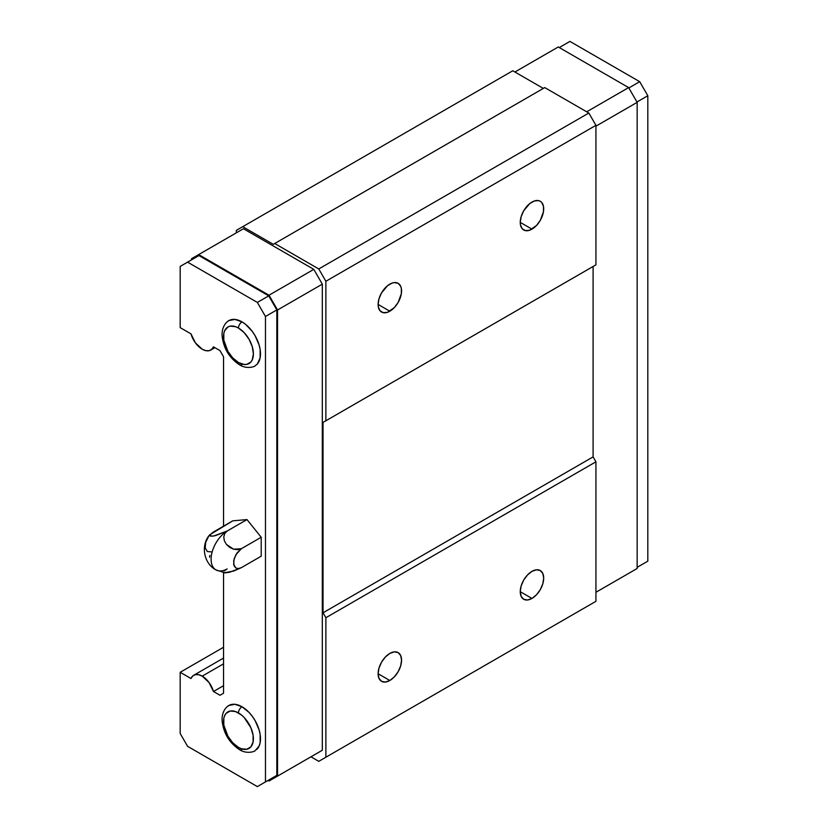 <?xml version="1.0" encoding="UTF-8"?>
<svg xmlns="http://www.w3.org/2000/svg" width="828" height="828" viewBox="0 0 828 828"><rect width="100%" height="100%" fill="white"/><g stroke="black" fill="none" stroke-linecap="round" stroke-linejoin="round"><path stroke-width="1.24" d="M209.556 535.323L210.033 534.495C200.272 544.752 203.709 563.578 215.911 569.881A23.215 13.403 -60 0 1 212.278 551.51A23.215 13.403 -60 0 1 227.141 531.038L215.435 535.623L212.196 536.202L209.556 535.323L212.931 532.3L232.771 520.843L246.992 519.58L261.203 537.258L261.203 556.209L241.352 567.666L238.329 568.577L235.794 567.956L233.662 564.437L234.107 558.848L236.974 552.99L241.352 548.716L237.698 549.678L233.599 549.202L229.646 547.36L226.406 544.4L224.347 540.767L223.767 536.979L224.75 533.563L227.141 531.038L213.696 535.995L210.136 536.089L209.857 534.722L232.771 520.843L246.992 519.58L227.141 531.038L246.992 519.58L261.203 537.258L241.352 548.716L261.203 537.258L261.203 556.209L241.352 567.666L238.329 568.577L235.794 567.956L234.107 565.907L233.662 560.835L235.794 554.853L241.352 548.716L233.599 549.202L226.406 544.4L224.347 540.767L223.767 536.979L224.75 533.563L227.141 531.038A23.215 13.403 120 0 0 212.278 551.51A23.215 13.403 120 0 0 215.911 569.881A23.215 13.403 -60 0 0 227.141 568.939L224.75 570.627M531.969 229.149L520.243 222.38L520.47 224.895L522.22 228.766L525.459 230.629L529.682 230.215L536.461 225.526L540.27 220.403L543.478 211.616L543.478 206.327L541.719 202.456L540.27 201.256A16.581 9.574 -60 0 1 542.806 214.535A16.581 9.574 -60 0 1 531.969 229.149A16.581 9.574 -60 0 1 523.679 229.977A16.581 9.574 -60 0 1 521.143 216.688A16.581 9.574 -60 0 1 531.969 202.073A16.581 9.574 -60 0 1 540.27 201.256L538.49 200.593L534.257 201.007L529.682 203.657L523.679 210.829L521.143 216.688L520.243 222.38L531.969 229.149M531.969 598.437L520.243 591.668L521.143 585.965L523.679 580.107L527.488 574.974L531.969 571.361A16.581 9.574 -60 0 1 540.27 570.533A16.581 9.574 -60 0 1 542.806 583.823A16.581 9.574 -60 0 1 531.969 598.437L527.488 600L523.679 599.255L521.143 596.336L520.243 591.668L531.969 598.437A16.581 9.574 -60 0 1 523.679 599.255A16.581 9.574 -60 0 1 521.143 585.965A16.581 9.574 -60 0 1 531.969 571.361L536.461 569.799L540.27 570.533L542.806 573.462L543.696 578.13L542.806 583.823L540.27 589.681L536.461 594.814L531.969 598.437M256.721 749.506A26.134 15.09 -120 0 0 258.574 728.185A26.134 15.09 -120 0 0 242.014 706.76A5.03 2.898 120 0 0 238.464 712.918A21.104 12.182 60 0 1 253.389 738.762A21.104 12.182 60 0 1 238.464 747.384A5.03 2.898 120 0 0 239.499 749.682A5.03 2.898 -60 0 1 238.464 747.384L241.372 748.729L246.754 749.268L250.874 746.887L253.099 741.96L253.099 735.233L250.874 727.74L244.177 717.524L241.372 714.926L235.545 711.562L230.174 711.035L226.054 713.405L224.678 715.589L223.819 718.331L223.819 725.059L227.907 736.237L232.751 742.768L238.464 747.384A21.104 12.182 60 0 1 223.539 721.53A21.104 12.182 60 0 1 238.464 712.918A5.03 2.898 -60 0 1 242.014 706.76L249.083 712.463L252.281 716.282L255.076 720.546L259.081 729.789L260.137 734.395L260.137 742.716L259.081 746.121L255.076 750.727C255.034 751.348 246.982 754.484 239.499 749.682A5.03 2.898 -60 0 0 242.014 749.433M389.833 680.502L378.106 673.733L379.007 668.03L381.542 662.172L385.351 657.039L389.833 653.416A16.581 9.574 -60 0 1 398.133 652.599A16.581 9.574 -60 0 1 400.669 665.888A16.581 9.574 -60 0 1 389.833 680.502L385.351 682.055L381.542 681.32L379.007 678.391L378.106 673.733L389.833 680.502A16.581 9.574 -60 0 1 381.542 681.32A16.581 9.574 -60 0 1 379.007 668.03A16.581 9.574 -60 0 1 389.833 653.416L394.325 651.853L398.133 652.599L400.669 655.517L401.559 660.185L400.669 665.888L398.133 671.746L394.325 676.88L389.833 680.502M202.218 676.145L223.539 663.839L202.218 676.145L198.658 674.716L195.408 674.644L192.769 675.948L190.968 678.515A17.088 9.864 60 0 1 193.669 675.306A17.088 9.864 60 0 1 202.218 676.145A17.088 9.864 60 0 1 213.469 691.504L209.029 682.51L202.218 676.145M256.721 364.63A26.134 15.09 -120 0 0 258.574 343.299A26.134 15.09 -120 0 0 242.014 321.885A5.03 2.898 120 0 0 238.464 328.033A21.104 12.182 60 0 1 253.389 353.887A21.104 12.182 60 0 1 238.464 362.509A5.03 2.898 120 0 0 239.499 364.806A5.03 2.898 -60 0 1 238.464 362.509L244.177 364.486L246.754 364.382L250.874 362.012L252.25 359.828L253.389 353.887L252.25 346.632L249.011 339.18L244.177 332.649L238.464 328.033L235.545 326.687L230.174 326.149L227.907 326.988L224.678 330.714L223.819 333.456L223.819 340.184L227.907 351.362L232.751 357.893L238.464 362.509A21.104 12.182 60 0 1 223.539 336.654A21.104 12.182 60 0 1 238.464 328.033A5.03 2.898 -60 0 1 242.014 321.885L245.616 324.369L252.281 331.407L255.076 335.671L259.081 344.914L260.137 349.519L260.137 357.841L257.373 363.947L255.076 365.852C255.034 366.473 246.982 369.609 239.499 364.806A5.03 2.898 -60 0 0 242.014 364.558M389.833 311.214L378.106 304.445L378.334 306.96L380.083 310.831L383.323 312.694L387.545 312.28L394.325 307.592L398.133 302.458L401.342 293.681L401.342 288.392L400.669 286.24L398.133 283.311A16.581 9.574 -60 0 1 400.669 296.6A16.581 9.574 -60 0 1 389.833 311.214A16.581 9.574 -60 0 1 381.542 312.032A16.581 9.574 -60 0 1 379.007 298.753A16.581 9.574 -60 0 1 389.833 284.139A16.581 9.574 -60 0 1 398.133 283.311L394.325 282.576L392.12 283.072L387.545 285.712L381.542 292.884L379.007 298.753L378.106 304.445L389.833 311.214M265.467 316.482L257.353 302.427L187.583 262.145L180.183 266.419L180.183 327.629L190.968 333.85L195.408 342.854L202.218 349.209L205.779 350.648L209.029 350.71L211.668 349.406L213.469 346.839L219.979 350.606L223.539 356.764L223.539 526.184L223.539 356.764L219.979 350.606L213.469 346.839A17.088 9.864 60 0 1 210.757 350.058A17.088 9.864 60 0 1 190.968 333.85L180.183 327.629L180.183 266.419L198.958 255.583L268.727 295.865L276.842 309.91L276.842 775.35L265.467 781.911L265.467 316.482L257.353 302.427L268.727 295.865L276.842 309.91L265.467 316.482L276.842 309.91L276.842 775.35L265.467 781.911L265.467 316.482M223.539 572.645L223.539 693.222L219.979 695.272L213.469 691.504L219.979 695.272L223.539 693.222L223.539 572.645M190.968 678.515L180.183 672.295L180.183 733.505L187.583 746.318L257.353 786.6L268.727 780.038L257.353 786.6L187.583 746.318L180.183 733.505L180.183 672.295L190.968 678.515M239.499 364.806C229.263 357.965 223.456 348.267 222.09 335.682C221.542 325.135 228.321 320.602 228.952 320.591L234.945 319.422L242.014 321.885A26.134 15.09 -120 0 0 227.307 321.802M239.499 749.682C229.263 742.84 223.456 733.142 222.09 720.557C221.542 710.01 228.321 705.477 228.952 705.466L234.945 704.297L242.014 706.76A26.134 15.09 -120 0 0 227.307 706.688M588.832 605.413L318.77 761.336L310.955 756.813L318.77 761.336L325.88 757.227L325.88 617.719L323.034 612.792L323.034 422.415L593.096 266.492L593.096 456.88L323.034 612.792L323.034 422.415L595.932 264.846L323.034 422.415L325.88 420.769L325.88 281.261L595.932 125.338L595.932 264.846L325.88 420.769L325.88 281.261L318.77 268.955L274.71 243.515L544.762 87.592L588.832 113.032L318.77 268.955L588.832 113.032L595.932 125.338L325.88 281.261L318.77 268.955L274.71 243.515L273.281 244.332L242.728 226.686L512.78 70.773L543.344 88.42L512.78 70.773L236.332 230.381L236.332 232.844L236.332 230.381L242.728 226.686L273.281 244.332L544.762 87.592L588.832 113.032L595.932 125.338L595.932 264.846L593.096 266.492L593.096 456.88L323.034 612.792L325.88 617.719L325.88 757.227L318.77 761.336L595.932 601.314L325.88 757.227L595.932 601.314L595.932 461.807L325.88 617.719L595.932 461.807L593.096 456.88L595.932 461.807L595.932 601.314L588.832 605.413M647.817 561.167L637.156 567.325L647.817 561.167L637.156 567.325L647.817 561.167L647.817 95.727L647.817 561.167M569.933 41.4L639.702 81.682L647.817 95.727L639.702 81.682L628.835 87.954L639.702 81.682L569.933 41.4L559.273 47.558L569.933 41.4M191.558 258.698L191.558 259.857L191.558 258.698L243.432 228.745L313.791 269.359L322.32 284.139L322.32 750.251L269.017 781.021L277.546 776.105L277.546 309.982L322.32 284.139L322.32 750.251L277.546 776.105L277.546 309.982L269.017 295.213L313.791 269.359L322.32 284.139L277.546 309.982L269.017 295.213L198.658 254.589L191.558 258.698M313.791 269.359L269.017 295.213L198.658 254.589L243.432 228.745L313.791 269.359M268.013 780.442L269.017 781.021L268.013 780.442M268.727 295.865L257.353 302.427L187.583 262.145L198.958 255.583L268.727 295.865M223.539 685.688L213.469 691.504L223.539 685.688M223.539 647.268L180.183 672.295L223.539 647.268M313.791 755.177L269.017 781.021L313.791 755.177M595.932 126.166L637.156 102.361L637.156 568.484L595.932 592.279L637.156 568.484L595.932 592.279L637.156 568.484L637.156 102.361L628.628 87.592L637.156 102.361L595.932 126.166M558.269 46.979L628.628 87.592L558.269 46.979L514.912 72.005L558.269 46.979M636.949 102.01L647.817 95.727L636.949 102.01M586.7 111.801L628.628 87.592L586.7 111.801M209.857 555.412L209.556 557.192M208.542 536.575L205.675 542.433L205.24 548.022L207.362 551.551L211.378 551.893M223.767 571.951L225.206 572.862L229.646 572.251L241.352 567.666L233.599 571.082L224.347 572.728M223.539 658.063L193.669 675.306M210.85 350.006L214.897 347.667M224.916 572.841L215.911 569.881"/></g></svg>

